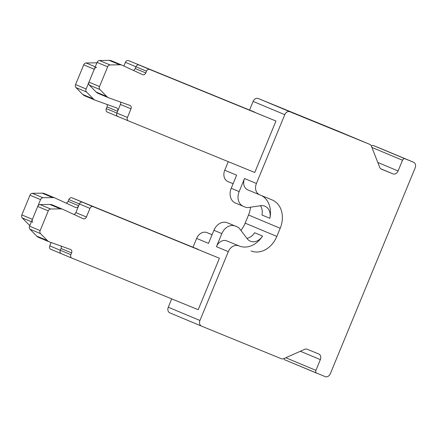 <?xml version="1.0" encoding="UTF-8"?>
<svg xmlns="http://www.w3.org/2000/svg" width="437" height="437" viewBox="0 0 437 437"><rect width="100%" height="100%" fill="white"/><g stroke="black" fill="none" stroke-linecap="round" stroke-linejoin="round"><path stroke-width="0.66" d="M146.515 71.176A2.78 2.19 -67.3 0 1 149.607 69.428L139.042 65.009A2.78 2.19 -67.3 0 0 135.956 66.757L146.515 71.176L145.789 72.946L135.224 68.527L135.956 66.757A2.78 2.19 -67.3 0 1 139.042 65.009L254.847 112.2L128.483 60.596A2.78 2.19 -67.3 0 0 125.397 62.338L123.879 66.02M117.81 116.455L107.278 112.047A2.78 2.19 -67.3 0 1 107.262 112.041A2.78 2.19 -67.3 0 1 106.311 108.644L107.043 106.874L117.602 111.293L116.87 113.063L106.311 108.644M107.07 104.465A2.78 2.19 -67.3 0 1 107.043 106.874M117.602 111.293A2.78 2.19 -67.3 0 0 116.646 107.895A2.78 2.19 -67.3 0 0 116.564 107.863L95.545 100.341A9.275 7.298 -67.3 0 1 95.266 100.231L84.707 95.812A9.275 7.298 -67.3 0 1 82.779 94.501L75.951 87.575A2.78 2.19 -67.3 0 1 75.574 84.57L83.702 64.851A2.78 2.19 -67.3 0 1 86.089 62.972L95.84 62.813A9.275 7.298 -67.3 0 1 96.894 62.89M83.702 64.851L94.266 69.264A2.78 2.19 -67.3 0 1 96.648 67.391M94.266 69.264L86.133 88.99L75.574 84.57M75.951 87.575L86.51 91.989A2.78 2.19 -67.3 0 1 86.133 88.99M86.51 91.989L93.338 98.92L82.779 94.501M95.266 100.231A9.275 7.298 -67.3 0 1 93.338 98.92M149.607 69.428L275.966 121.033L254.76 172.489L128.396 120.88A2.78 2.19 -67.3 0 1 128.385 120.874L117.826 116.46A2.78 2.19 -67.3 0 1 117.826 116.46A2.78 2.19 -67.3 0 1 116.87 113.063L127.429 117.482L130.991 108.851L120.426 104.432L116.87 113.063A2.78 2.19 -67.3 0 0 117.826 116.46A2.78 2.19 -67.3 0 1 117.826 116.46L128.369 120.869M68.112 201.32L78.676 205.734L79.403 203.964A2.78 2.19 -67.3 0 1 82.489 202.216L198.294 249.407L71.93 197.803A2.78 2.19 -67.3 0 0 68.844 199.545L68.112 201.32A2.78 2.19 -67.3 0 1 66.156 203.139M78.676 205.734A2.78 2.19 -67.3 0 1 75.574 207.477A2.78 2.19 -67.3 0 1 75.519 207.449L55.248 198.114A9.275 7.298 -67.3 0 0 55.062 198.027L44.503 193.613A9.275 7.298 -67.3 0 0 42.11 193.159L32.365 193.323L42.924 197.737L52.675 197.579A9.275 7.298 -67.3 0 1 55.062 198.027M32.786 222.34A2.78 2.19 -67.3 0 1 32.409 219.336L40.537 199.611A2.78 2.19 -67.3 0 1 42.924 197.737M40.537 199.611L29.978 195.197A2.78 2.19 -67.3 0 1 32.365 193.323M29.978 195.197L21.85 214.917L32.409 219.336M31.409 221.761L22.227 217.921A2.78 2.19 -67.3 0 1 21.85 214.917M22.227 217.921L29.05 224.847L29.978 225.235M29.853 225.536A9.275 7.298 -67.3 0 1 29.05 224.847M51.129 242.53L49.758 245.851L70.876 254.689L71.608 252.914L61.049 248.5L60.317 250.27A2.78 2.19 -67.3 0 0 61.273 253.668A2.78 2.19 -67.3 0 1 60.317 250.27M89.962 208.383L86.406 217.014L75.847 212.595L79.403 203.964L89.962 208.383A2.78 2.19 -67.3 0 1 93.054 206.635L219.412 258.24L198.207 309.696L71.843 258.087A2.78 2.19 -67.3 0 1 71.832 258.081L61.273 253.668A2.78 2.19 -67.3 0 0 61.284 253.673A2.78 2.19 -67.3 0 1 61.273 253.668L50.714 249.248A2.78 2.19 -67.3 0 1 50.714 249.248A2.78 2.19 -67.3 0 1 49.758 245.851M61.076 246.091A2.78 2.19 -67.3 0 1 61.049 248.5M49.272 241.858L38.713 237.438A9.275 7.298 -67.3 0 1 36.784 236.127L29.956 229.196L40.515 233.615L47.343 240.547A9.275 7.298 -67.3 0 0 49.272 241.858A9.275 7.298 -67.3 0 0 49.55 241.967L70.57 249.489A2.78 2.19 -67.3 0 1 70.657 249.522A2.78 2.19 -67.3 0 1 71.608 252.914M40.515 233.615A2.78 2.19 -67.3 0 1 40.144 230.616L29.585 226.197A2.78 2.19 -67.3 0 0 29.956 229.196M29.585 226.197L37.713 206.472L48.272 210.891L40.144 230.616M48.272 210.891A2.78 2.19 -67.3 0 1 50.654 209.017L40.095 204.598A2.78 2.19 -67.3 0 0 37.713 206.472M40.095 204.598L49.845 204.44L60.404 208.859L50.654 209.017M60.404 208.859A9.275 7.298 -67.3 0 1 62.791 209.307A9.275 7.298 -67.3 0 1 62.977 209.389L83.249 218.729A2.78 2.19 -67.3 0 0 83.303 218.751A2.78 2.19 -67.3 0 0 86.406 217.014M49.845 204.44A9.275 7.298 -67.3 0 1 52.232 204.887L62.791 209.307M75.847 212.595A2.78 2.19 -67.3 0 1 73.891 214.414M68.844 199.545L79.403 203.964A2.78 2.19 -67.3 0 1 82.489 202.216L219.412 258.24M71.832 258.081A2.78 2.19 -67.3 0 1 70.876 254.689M120.459 102.023A2.78 2.19 -67.3 0 1 120.426 104.432M108.649 97.79L98.09 93.371A9.275 7.298 -67.3 0 1 96.162 92.06L89.339 85.133L99.898 89.547L106.726 96.479A9.275 7.298 -67.3 0 0 108.649 97.79A9.275 7.298 -67.3 0 0 108.933 97.899L129.953 105.421A2.78 2.19 -67.3 0 1 130.035 105.454A2.78 2.19 -67.3 0 1 130.991 108.851M99.898 89.547A2.78 2.19 -67.3 0 1 99.521 86.548L88.962 82.129A2.78 2.19 -67.3 0 0 89.339 85.133M88.962 82.129L97.09 62.404L107.649 66.823L99.521 86.548M107.649 66.823A2.78 2.19 -67.3 0 1 110.037 64.949L99.478 60.53A2.78 2.19 -67.3 0 0 97.09 62.404M99.478 60.53L109.223 60.372L119.787 64.791L110.037 64.949M119.787 64.791A9.275 7.298 -67.3 0 1 122.174 65.239A9.275 7.298 -67.3 0 1 122.36 65.321L142.631 74.661A2.78 2.19 -67.3 0 0 142.686 74.683A2.78 2.19 -67.3 0 0 145.789 72.946M109.223 60.372A9.275 7.298 -67.3 0 1 111.615 60.825L122.174 65.239M135.224 68.527A2.78 2.19 -67.3 0 1 133.269 70.346M275.966 121.033L128.483 60.596M128.385 120.874A2.78 2.19 -67.3 0 1 127.429 117.482M238.607 245.845A9.275 7.298 -67.3 0 0 228.316 251.663L216.435 246.692L221.827 233.615A12.056 9.488 -67.3 0 1 235.204 226.055L237.182 226.863A9.275 7.298 -67.3 0 1 237.231 226.879A9.275 7.298 -67.3 0 1 239.705 228.83L247.145 238.668A12.056 9.488 -67.3 0 0 250.368 241.202A12.056 9.488 -67.3 0 0 262.555 236.073A23.188 18.25 -67.3 0 1 239.23 245.982L226.727 240.88L239.23 245.982M192.996 247.244L196.634 238.411L208.515 243.382L213.906 230.299A12.056 9.488 -67.3 0 1 227.284 222.739L229.261 223.547A9.275 7.298 -67.3 0 1 229.31 223.564A9.275 7.298 -67.3 0 1 229.354 223.586M216.435 246.692A9.275 7.298 -67.3 0 1 226.727 240.88M262.555 236.073L254.634 232.757A12.056 9.488 -67.3 0 1 246.9 238.345M284.782 114.669L253.099 101.417A4.638 3.649 -67.3 0 1 258.245 98.505L289.928 111.763A4.638 3.649 -67.3 0 0 284.782 114.669L256.415 183.485A9.275 7.298 -67.3 0 0 259.594 194.798A9.275 7.298 -67.3 0 0 259.638 194.82L272.142 199.928A23.188 18.25 -67.3 0 1 272.256 199.971A23.188 18.25 -67.3 0 1 281.75 223.285A23.188 18.25 -67.3 0 1 280.199 228.261L276.839 236.417A23.188 18.25 -67.3 0 1 274.431 241.044A23.188 18.25 -67.3 0 1 251.111 250.953M276.839 236.417L245.162 223.16A23.188 18.25 -67.3 0 1 242.754 227.786A23.188 18.25 -67.3 0 1 240.88 230.381M228.316 251.663L199.949 320.479A4.638 3.649 -67.3 0 0 201.539 326.139L169.862 312.887A4.638 3.649 -67.3 0 1 168.272 307.227L199.949 320.479M196.634 238.411A9.275 7.298 -67.3 0 1 206.925 232.593L212.092 234.702M261.861 195.727A23.188 18.25 -67.3 0 1 269.869 218.314A12.056 9.488 -67.3 0 0 264.931 206.193A12.056 9.488 -67.3 0 0 260.731 205.696L248.5 207.499A9.275 7.298 -67.3 0 1 245.315 207.138L243.338 206.33A12.056 9.488 -67.3 0 1 243.278 206.308A12.056 9.488 -67.3 0 1 239.148 191.592L231.228 188.281A12.056 9.488 -67.3 0 0 235.357 202.992A12.056 9.488 -67.3 0 0 235.417 203.014L243.218 206.28M171.714 298.875L168.272 307.227M201.517 326.128L169.884 312.892A4.638 3.649 -67.3 0 1 169.862 312.887M284.05 358.526A2.322 1.824 -67.3 0 0 285.039 359.924A2.322 1.824 -67.3 0 0 285.05 359.924L316.705 373.171A2.322 1.824 -67.3 0 1 316.716 373.176A2.322 1.824 -67.3 0 1 315.924 370.347L320.343 359.624A4.638 3.649 -67.3 0 0 318.753 353.97A4.638 3.649 -67.3 0 0 318.731 353.959L307.2 349.25A4.638 3.649 -67.3 0 0 304.644 349.349L283.853 358.608A4.638 3.649 -67.3 0 1 281.302 358.711L201.561 326.144A4.638 3.649 -67.3 0 1 201.539 326.139M245.162 223.16L248.522 215.009L280.199 228.261M250.532 207.198A23.188 18.25 -67.3 0 1 250.073 210.033A23.188 18.25 -67.3 0 1 248.522 215.009M227.917 181.546L233.107 183.72L227.961 181.568A9.275 7.298 -67.3 0 1 227.917 181.546A9.275 7.298 -67.3 0 1 224.738 170.228L236.619 175.199L231.228 188.281M228.267 161.668L224.738 170.228M253.099 101.417L249.549 110.037M258.245 98.505L337.987 131.073A4.638 3.649 -67.3 0 1 338.009 131.084A4.638 3.649 -67.3 0 1 338.03 131.095M371.39 146.133A2.322 1.824 -67.3 0 1 373.411 145.543L381.856 148.99A4.638 3.649 -67.3 0 1 381.883 149.001A4.638 3.649 -67.3 0 1 381.905 149.012M371.903 147.438L402.521 160.248A2.322 1.824 -67.3 0 1 405.094 158.795L413.539 162.242A4.638 3.649 -67.3 0 1 413.56 162.253A4.638 3.649 -67.3 0 1 415.15 167.912L330.323 373.722A4.638 3.649 -67.3 0 1 325.177 376.628L285.039 359.924M402.521 160.248L398.102 170.965A4.638 3.649 -67.3 0 1 392.956 173.877L380.725 168.758M381.425 169.163A4.638 3.649 -67.3 0 1 381.403 169.157L392.956 173.877M381.403 169.157A4.638 3.649 -67.3 0 1 379.677 167.311L371.412 146.182A4.638 3.649 -67.3 0 0 369.691 144.336L338.009 131.084M289.928 111.763L369.669 144.325A4.638 3.649 -67.3 0 1 369.691 144.336M260.468 205.734A12.056 9.488 -67.3 0 1 261.949 215.004L269.869 218.314M259.551 194.782L247.763 189.849A9.275 7.298 -67.3 0 1 247.713 189.827A9.275 7.298 -67.3 0 1 244.54 178.514L239.148 191.592M135.956 66.757L125.397 62.338M95.271 66.817L86.089 62.972M95.84 62.813L96.763 63.201M93.054 206.635L71.93 197.803M52.675 197.579L42.11 193.159M61.256 253.662L50.725 249.254M47.343 240.547L36.784 236.127M61.284 253.673L71.815 258.076M106.726 96.479L96.162 92.06M235.204 226.055L227.284 222.739M237.182 226.863L229.261 223.547M221.827 233.615L213.906 230.299M212.076 234.745L206.925 232.593M320.343 359.624L300.35 351.261M285.798 357.745L315.924 370.347M413.539 162.242L381.856 148.99M337.987 131.073L369.669 144.325M373.411 145.543L405.094 158.795M398.102 170.965L377.781 162.466M256.415 183.485L244.54 178.514M117.826 116.46L107.262 112.041M237.231 226.879L229.31 223.564M413.56 162.253L381.883 149.001M259.594 194.798L247.713 189.827M243.278 206.308L235.357 202.992"/></g></svg>

